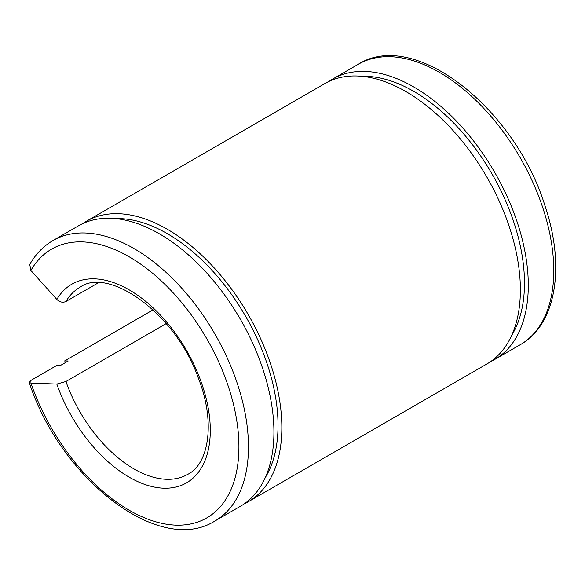 <?xml version="1.0" encoding="UTF-8"?>
<svg xmlns="http://www.w3.org/2000/svg" width="585" height="585" viewBox="0 0 585 585"><rect width="100%" height="100%" fill="white"/><g stroke="black" fill="none" stroke-linecap="round" stroke-linejoin="round"><path stroke-width="0.88" d="M98.302 282.818L65.937 301.502C62.778 302.884 59.75 302.196 56.84 299.425L30.888 270.467L29.755 264.457C35.648 254.109 43.392 246.139 53.001 240.537L78.47 225.832A161.921 93.483 -120 0 1 240.398 319.315A161.921 93.483 -120 0 1 240.391 506.288L214.922 520.994A161.921 93.483 -120 0 0 214.922 334.02A161.921 93.483 -120 0 0 53.001 240.537M153.087 309.853L64.73 360.865A161.921 93.483 -120 0 0 65.344 362.634M166.198 323.607L65.937 381.486L56.84 384.074L30.888 383.065L29.25 382.414L31.334 380.14L56.811 365.435L60.27 365.566L68.189 360.996L64.73 360.865M490.705 361.545A161.921 93.483 -120 0 0 494.764 359.424A161.921 93.483 -120 0 0 494.764 172.458A161.921 93.483 -120 0 0 332.843 78.968A161.921 93.483 -120 0 0 328.982 81.425M511.729 335.3A156.524 90.368 -120 0 0 492.065 174.016A156.524 90.368 -120 0 0 362.225 76.343M244.259 503.831A161.921 93.483 -120 0 0 248.311 501.711L486.844 363.994A161.921 93.483 -120 0 0 486.844 177.028A161.921 93.483 -120 0 0 324.924 83.538L86.39 221.254A161.921 93.483 -120 0 0 82.529 223.711M248.311 501.711A161.921 93.483 -120 0 0 248.311 314.745A161.921 93.483 -120 0 0 86.39 221.254M265.276 477.587A156.524 90.368 -120 0 0 245.612 316.302A156.524 90.368 -120 0 0 115.771 218.629M520.24 344.719A161.921 93.483 -120 0 0 520.24 157.745A161.921 93.483 -120 0 0 358.32 64.262C414.641 28.409 515.173 108.847 544.949 205.693C565.359 265.948 556.606 324.317 520.24 344.719L494.764 359.424M65.937 381.486A107.947 62.324 -120 0 0 187.931 474.252C209.203 463.561 215.675 421.383 198.052 377.31C175.383 313.055 108.225 266.416 79.984 287.279A107.947 62.324 -120 0 0 65.937 301.502M56.84 384.074A114.697 66.222 -120 0 0 180.18 485.784A114.697 66.222 -120 0 0 180.18 340.134A114.697 66.222 -120 0 0 56.84 299.425M30.888 383.065A155.171 89.593 -120 0 0 197.935 521.959A155.171 89.593 -120 0 0 197.935 324.456A155.171 89.593 -120 0 0 30.888 270.467M29.25 382.414C60.05 478.208 159.193 556.379 214.922 520.994M332.843 78.968L358.32 64.262"/></g></svg>
